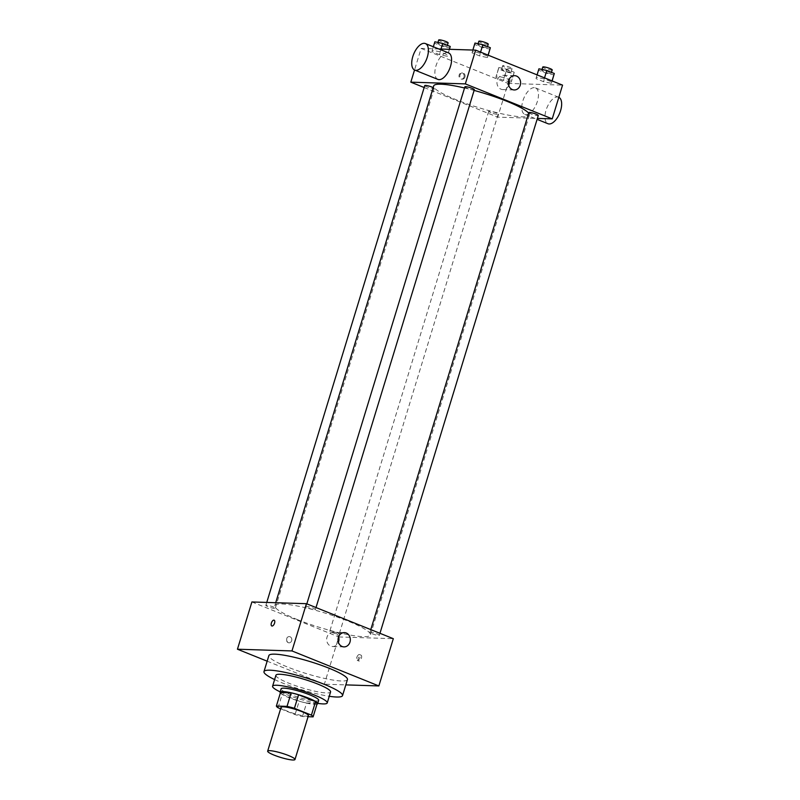 <?xml version="1.0" encoding="UTF-8"?>
<svg xmlns="http://www.w3.org/2000/svg" width="800" height="800" viewBox="0 0 800 800"><rect width="100%" height="100%" fill="white"/><g stroke="black" fill="none" stroke-linecap="round" stroke-linejoin="round"><path stroke-width="0.6" stroke-dasharray="4 3" d="M308.4 715.63A14.29 2.19 17 0 1 306.33 716.12A14.29 2.19 17 0 1 290.65 712.42A14.29 2.19 17 0 1 281.08 707.28M280.61 708.8L295.06 714.62A19.19 2.94 17 0 0 302.44 716.53L308.07 716.71M278.07 707.77L282.19 694.27L299.19 701.12L295.06 714.62M317.24 703.37L306.57 703.03L302.44 716.53M306.57 703.03A19.19 2.94 17 0 1 299.19 701.12M282.19 694.27A19.19 2.94 17 0 1 280.5 692.54M280.36 693A19.64 3.01 -163 0 0 288.88 697.64A19.64 3.01 -163 0 0 316.98 704.19M318.69 700.32A19.64 3.01 17 0 1 315.83 700.99A19.64 3.01 17 0 1 289.91 694.26A19.64 3.01 17 0 1 281.12 688.84M280.19 691.87A28.57 4.37 -163 0 0 285.36 694.12A28.57 4.37 -163 0 0 317.76 703.36M275.93 675.25A28.57 4.37 -163 0 0 288.72 683.15A28.57 4.37 -163 0 0 330.58 691.96M274.61 679.57A41.07 6.29 -163 0 0 282.36 682.95A41.07 6.29 -163 0 0 329.26 696.28M347.44 679.58A41.07 6.29 17 0 1 341.47 680.99A41.07 6.29 17 0 1 287.26 666.91A41.07 6.29 17 0 1 268.88 655.57M267.16 661.18L324.35 684.21L345.81 684.89M290.06 636.76A3.13 2.69 91.8 0 0 286.47 639.62A3.13 2.69 91.8 0 0 291.8 640.27A3.13 2.69 91.8 0 0 290.06 636.76A3.13 2.69 -88.2 0 1 289.06 642.83A3.13 2.69 -88.2 0 1 289.26 636.59A3.13 2.69 -88.2 0 1 290.06 636.76M251.9 601.96L338.79 636.95L324.35 684.21M372.14 633.76A4.93 0.75 -163 0 0 379.36 635.28A4.93 0.75 -163 0 0 374.86 633.11A4.93 0.75 -163 0 0 369.93 632.39A4.93 0.75 -163 0 0 372.14 633.76M332.01 632.48A4.93 0.75 -163 0 0 339.23 634A4.93 0.75 -163 0 0 334.74 631.84A4.93 0.75 -163 0 0 329.81 631.12A4.93 0.75 -163 0 0 332.01 632.48M274.56 608.42A4.93 0.75 17 0 1 269.16 607.14A4.93 0.75 17 0 1 265.85 605.37A4.93 0.75 17 0 1 270.79 606.09A4.93 0.75 17 0 1 275.28 608.25A4.93 0.75 17 0 1 274.56 608.42M338.79 636.95L393.31 638.68M308.18 608A4.93 0.75 -163 0 0 315.4 609.52A4.93 0.75 -163 0 0 310.91 607.36A4.93 0.75 -163 0 0 305.98 606.64A4.93 0.75 -163 0 0 308.18 608M297.16 619.51A50 7.65 -163 0 0 370.42 634.94A50 7.65 -163 0 0 324.84 613A50 7.65 -163 0 0 274.79 605.7A50 7.65 -163 0 0 297.16 619.51M358.27 658.02A3.13 1.52 -68.1 0 0 358.69 660.97A3.13 1.52 -68.1 0 0 361.27 658.64A3.13 1.52 -68.1 0 0 361.03 655.17A3.13 1.52 -68.1 0 0 358.27 658.02M338.6 636.84A7.14 6.15 91.8 0 0 333.06 632.25A7.14 6.15 91.8 0 0 327.04 637.06A7.14 6.15 91.8 0 0 332.61 646.53A7.14 6.15 91.8 0 0 338.42 642.3M356.81 657.43A3.13 1.52 111.9 0 1 359.57 654.58A3.13 1.52 111.9 0 1 359.81 658.05A3.13 1.52 111.9 0 1 357.23 660.38A3.13 1.52 111.9 0 1 356.81 657.43M271.8 625.98L271.8 625.98A3.13 1.52 -68.1 0 0 274.56 623.13A3.13 1.52 -68.1 0 0 274.14 620.18L274.14 620.18M528.67 113.18A50 7.65 17 0 1 529.34 115.14A50 7.65 17 0 1 522.07 116.85A50 7.65 17 0 1 456.08 99.71A50 7.65 17 0 1 433.71 85.9M464.54 87.99A50 7.65 17 0 1 474.11 90.41M528.85 112.59A4.93 0.75 -163 0 0 531.05 113.95A4.93 0.75 -163 0 0 538.28 115.48M433.18 87.62A4.93 0.75 17 0 1 434.2 88.45A4.93 0.75 17 0 1 433.48 88.62A4.93 0.75 17 0 1 428.07 87.34A4.93 0.75 17 0 1 424.77 85.57M490.93 112.68A4.93 0.75 17 0 1 488.72 111.32A4.93 0.75 17 0 1 493.66 112.04A4.93 0.75 17 0 1 498.15 114.2A4.93 0.75 17 0 1 497.44 114.37A4.93 0.75 17 0 1 490.93 112.68M474.32 89.72A4.93 0.75 17 0 1 473.61 89.89A4.93 0.75 17 0 1 467.1 88.2A4.93 0.75 17 0 1 464.89 86.84M424.17 87.54L497.71 117.15L537.38 118.41M438.82 48.97L421.14 48.41L414.54 69.99M421.14 48.41L508.03 83.4L497.71 117.15M464.02 77.05A3.13 2.69 91.8 0 0 461.59 72.91A3.13 2.69 91.8 0 0 461.39 79.15A3.13 2.69 91.8 0 0 464.02 77.05M480.25 53.14L472.4 51.5L472.08 52.88L479.6 55.91L487.45 57.56L487.78 56.17L480.25 53.14L472.4 51.5L472.08 52.88L479.6 55.91L487.45 57.56L487.78 56.17L480.25 53.14L480.57 52.11M504.08 77.62L496.23 75.98L495.91 77.36L503.43 80.39L511.28 82.04L511.61 80.65L504.08 77.62L496.23 75.98L495.91 77.36L503.43 80.39L511.28 82.04L511.61 80.65L504.08 77.62L506.66 69.18L498.81 67.54L498.49 68.93L506.01 71.96L513.86 73.6L514.19 72.22L506.66 69.18M508.03 83.4L562.55 85.13M440.13 51.87L432.28 50.22L431.95 51.61L439.48 54.64L447.33 56.29L447.66 54.9L440.13 51.87L432.28 50.22L431.95 51.61L439.48 54.64L447.33 56.29L447.66 54.9L440.13 51.87L441 49.04M544.21 78.9L536.36 77.25L536.03 78.64L543.56 81.67L551.41 83.31L551.73 81.93L544.21 78.9L536.36 77.25L536.03 78.64L543.56 81.67L551.41 83.31L551.73 81.93L544.21 78.9L544.52 77.87M437.9 79.4A14.29 6.94 111.9 0 1 436.8 63.56A14.29 6.94 111.9 0 1 448.57 52.9M534.26 87.64A14.29 6.94 -68.1 0 0 523.25 99.72A14.29 6.94 -68.1 0 0 524.79 114.39A14.29 6.94 -68.1 0 0 536.56 103.73A14.29 6.94 -68.1 0 0 535.47 87.89A14.29 6.94 -68.1 0 0 534.26 87.64M558.83 97.3A14.29 6.94 -68.1 0 0 558.64 97.22A14.29 6.94 -68.1 0 0 557.43 96.97A14.29 6.94 -68.1 0 0 546.42 109.06A14.29 6.94 -68.1 0 0 547.97 123.72M508.69 85.38A7.14 6.15 -88.2 0 1 502.88 89.6A7.14 6.15 -88.2 0 1 496.96 82.27A7.14 6.15 -88.2 0 1 503.33 75.32A7.14 6.15 -88.2 0 1 508.87 79.91M464.94 77.08A3.13 2.69 91.8 0 0 462.5 72.93A3.13 2.69 91.8 0 0 462.31 79.18A3.13 2.69 91.8 0 0 464.94 77.08M538.94 68.81L538.61 70.2L546.14 73.23L553.99 74.87M550.46 73.45A4.93 0.75 17 0 1 545.05 72.17A4.93 0.75 17 0 1 541.75 70.4A4.93 0.75 17 0 1 546.68 71.12A4.93 0.75 17 0 1 551.17 73.28A4.93 0.75 17 0 1 550.46 73.45M537.08 74.87L536.36 77.25M538.61 70.2L536.03 78.64M546.14 73.23L543.56 81.67M552.13 80.93L551.41 83.31M552.05 80.9L551.73 81.93M552.21 69.91A4.93 0.75 17 0 1 551.49 70.08A4.93 0.75 17 0 1 546.08 68.8A4.93 0.75 17 0 1 542.78 67.03M474.98 43.06L474.66 44.44L482.18 47.47L490.03 49.12M486.5 47.7A4.93 0.75 17 0 1 481.1 46.42A4.93 0.75 17 0 1 477.79 44.65A4.93 0.75 17 0 1 482.73 45.37A4.93 0.75 17 0 1 487.22 47.53A4.93 0.75 17 0 1 486.5 47.7M472.85 50.05L472.4 51.5M474.66 44.44L472.08 52.88M482.18 47.47L479.6 55.91M488.18 55.18L487.45 57.56M488.09 55.15L487.78 56.17M488.25 44.15A4.93 0.75 17 0 1 487.54 44.32A4.93 0.75 17 0 1 482.13 43.05A4.93 0.75 17 0 1 478.83 41.27M510.33 72.18A4.93 0.75 17 0 1 504.93 70.9A4.93 0.75 17 0 1 501.62 69.13A4.93 0.75 17 0 1 506.56 69.85A4.93 0.75 17 0 1 511.05 72.01A4.93 0.75 17 0 1 510.33 72.18M498.81 67.54L496.23 75.98M498.49 68.93L495.91 77.36M506.01 71.96L503.43 80.39M513.86 73.6L511.28 82.04M514.19 72.22L511.61 80.65M511.37 68.8A4.93 0.75 17 0 1 505.96 67.53A4.93 0.75 17 0 1 502.66 65.75A4.93 0.75 17 0 1 507.59 66.47A4.93 0.75 17 0 1 512.08 68.64A4.93 0.75 17 0 1 511.37 68.8M434.86 41.79L434.53 43.17L442.06 46.2L449.91 47.85M446.38 46.43A4.93 0.75 17 0 1 440.97 45.15A4.93 0.75 17 0 1 437.67 43.38A4.93 0.75 17 0 1 442.6 44.09A4.93 0.75 17 0 1 447.1 46.26A4.93 0.75 17 0 1 446.38 46.43M433.34 46.76L432.28 50.22M434.53 43.17L431.95 51.61M442.06 46.2L439.48 54.64M449.46 49.31L447.33 56.29M449.37 49.3L447.66 54.9M448.13 42.88A4.93 0.75 17 0 1 447.41 43.05A4.93 0.75 17 0 1 442.01 41.77A4.93 0.75 17 0 1 438.7 40M344.41 632.61L333.06 632.25M343.96 646.89L332.61 646.53M361.03 655.17L359.57 654.58M358.69 660.97L357.23 660.38M275.7 602.72L274.79 605.7M529.34 115.14L370.42 634.94M379.36 635.28L379.96 633.31M369.93 632.39L370.78 629.61M266.75 602.43L265.85 605.37M434.2 88.45L275.28 608.25M488.72 111.32L329.81 631.12M498.15 114.2L339.23 634M306.83 603.86L305.98 606.64M316.01 607.55L315.4 609.52M524.79 114.39L537.09 119.35M535.47 87.89L558.64 97.22M502.88 89.6L514.23 89.96M503.33 75.32L514.68 75.68M462.5 72.93L461.59 72.91M462.31 79.18L461.39 79.15M542.04 69.46L541.75 70.4M551.46 72.34L551.17 73.28M478.08 43.71L477.79 44.65M487.51 46.59L487.22 47.53M502.66 65.75L501.62 69.13M512.08 68.64L511.05 72.01M437.96 42.44L437.67 43.38M447.39 45.31L447.1 46.26"/><path stroke-width="1.2" d="M292.91 760A14.29 2.19 17 0 1 277.24 756.3A14.29 2.19 17 0 1 267.66 751.16A14.29 2.19 17 0 1 281.97 753.24A14.29 2.19 17 0 1 294.99 759.51A14.29 2.19 17 0 1 292.91 760M267.66 751.16L281.08 707.28A14.29 2.19 17 0 1 295.38 709.36A14.29 2.19 17 0 1 308.4 715.63L294.99 759.51M276.38 706.04L280.5 692.54L291.17 692.87A19.19 2.94 17 0 1 298.55 694.79L315.55 701.64L311.42 715.14L294.42 708.29A19.19 2.94 17 0 0 287.04 706.38L276.38 706.04A19.19 2.94 17 0 0 278.07 707.77L280.61 708.8M308.07 716.71L313.11 716.87A19.19 2.94 17 0 0 311.42 715.14M315.55 701.64A19.19 2.94 17 0 1 317.24 703.37L313.11 716.87M316.98 704.19A19.64 3.01 -163 0 0 317.66 703.7A19.64 3.01 -163 0 0 299.75 695.08A19.64 3.01 -163 0 0 280.08 692.21A19.64 3.01 -163 0 0 280.36 693M280.08 692.21L281.12 688.84A19.64 3.01 17 0 1 300.78 691.7A19.64 3.01 17 0 1 318.69 700.32L317.66 703.7M298.55 694.79L294.42 708.29M291.17 692.87L287.04 706.38M317.76 703.36A28.57 4.37 -163 0 0 327.23 702.93A28.57 4.37 -163 0 0 301.18 690.4A28.57 4.37 -163 0 0 272.58 686.22A28.57 4.37 -163 0 0 280.19 691.87M327.23 702.93L330.58 691.96A28.57 4.37 -163 0 0 304.53 679.43A28.57 4.37 -163 0 0 275.93 675.25L272.58 686.22M329.26 696.28A41.07 6.29 -163 0 0 342.53 695.62A41.07 6.29 -163 0 0 305.09 677.6A41.07 6.29 -163 0 0 263.98 671.6A41.07 6.29 -163 0 0 274.61 679.57M263.98 671.6L268.88 655.57A41.07 6.29 17 0 1 310 661.56A41.07 6.29 17 0 1 347.44 679.58L342.53 695.62M345.81 684.89L378.86 685.94L291.97 650.94L237.45 649.22L267.16 661.18M378.86 685.94L393.31 638.68L306.42 603.69L251.9 601.96L237.45 649.22M338.39 637.42A7.14 6.15 -88.2 0 1 344.41 632.61A7.14 6.15 -88.2 0 1 350.33 639.94A7.14 6.15 -88.2 0 1 343.96 646.89A7.14 6.15 -88.2 0 1 338.39 637.42M306.42 603.69L291.97 650.94M274.56 623.13A3.13 1.52 111.9 0 1 271.8 625.98A3.13 1.52 111.9 0 1 271.56 622.51A3.13 1.52 111.9 0 1 274.13 620.18A3.13 1.52 111.9 0 1 274.56 623.13M338.42 642.3A7.14 6.15 91.8 0 0 338.6 636.84M274.14 620.18A3.13 1.52 -68.1 0 0 271.56 622.51A3.13 1.52 -68.1 0 0 271.8 625.98M275.7 602.72L433.71 85.9A50 7.65 17 0 1 464.54 87.99M474.11 90.41A50 7.65 17 0 1 528.67 113.18M379.96 633.31L538.28 115.48A4.93 0.75 -163 0 0 534.97 113.7A4.93 0.75 -163 0 0 529.57 112.42A4.93 0.75 -163 0 0 528.85 112.59L370.78 629.61M266.75 602.43L424.77 85.57A4.93 0.75 17 0 1 428.04 85.83A4.93 0.75 17 0 1 433.18 87.62M306.83 603.86L464.89 86.84A4.93 0.75 17 0 1 469.83 87.56A4.93 0.75 17 0 1 474.32 89.72L316.01 607.55M537.38 118.41L552.23 118.88L465.33 83.89L410.82 82.16L424.17 87.54M414.54 69.99L410.82 82.16M552.23 118.88L562.55 85.13L475.65 50.14L438.82 48.97M475.65 50.14L465.33 83.89M520.25 85.15A7.14 6.15 -88.2 0 1 514.23 89.96A7.14 6.15 -88.2 0 1 508.31 82.63A7.14 6.15 -88.2 0 1 514.68 75.68A7.14 6.15 -88.2 0 1 520.25 85.15M425.4 43.56L448.57 52.9A14.29 6.94 111.9 0 1 450.11 67.56A14.29 6.94 111.9 0 1 439.11 79.65A14.29 6.94 111.9 0 1 437.9 79.4L414.73 70.07A14.29 6.94 111.9 0 1 413.63 54.23A14.29 6.94 111.9 0 1 425.4 43.56A14.29 6.94 111.9 0 1 426.94 58.23A14.29 6.94 111.9 0 1 415.94 70.32A14.29 6.94 111.9 0 1 414.73 70.07M537.09 119.35L547.97 123.72A14.29 6.94 -68.1 0 0 559.66 113.26A14.29 6.94 -68.1 0 0 558.83 97.3M508.87 79.91A7.14 6.15 -88.2 0 1 508.9 84.79A7.14 6.15 -88.2 0 1 508.69 85.38M552.13 80.93L554.31 73.49L546.79 70.46L538.94 68.81L537.08 74.87M554.31 73.49L552.05 80.9M546.79 70.46L544.52 77.87M542.04 69.46L542.78 67.03A4.93 0.75 17 0 1 547.71 67.75A4.93 0.75 17 0 1 552.21 69.91L551.46 72.34M488.18 55.18L490.36 47.73L482.83 44.7L474.98 43.06L472.85 50.05M490.36 47.73L488.09 55.15M482.83 44.7L480.57 52.11M478.08 43.71L478.83 41.27A4.93 0.75 17 0 1 483.76 41.99A4.93 0.75 17 0 1 488.25 44.15L487.51 46.59M449.46 49.31L450.24 46.46L442.71 43.43L434.86 41.79L433.34 46.76M450.24 46.46L449.37 49.3M442.71 43.43L441 49.04M437.96 42.44L438.7 40A4.93 0.75 17 0 1 443.64 40.72A4.93 0.75 17 0 1 448.13 42.88L447.39 45.31"/></g></svg>
